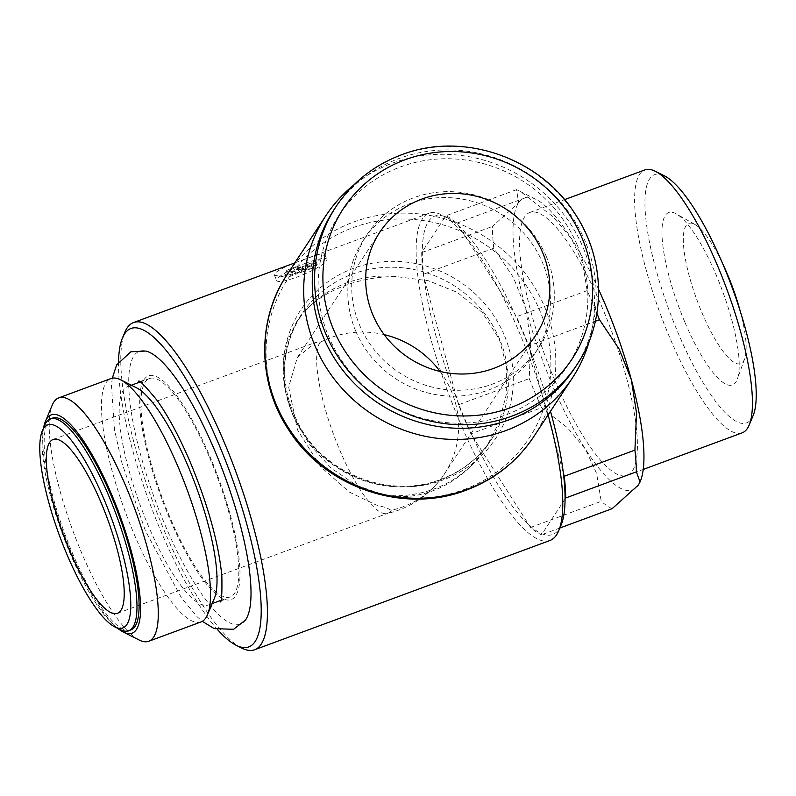 <?xml version="1.0" encoding="UTF-8"?>
<svg xmlns="http://www.w3.org/2000/svg" width="796" height="796" viewBox="0 0 796 796"><rect width="100%" height="100%" fill="white"/><g stroke="black" fill="none" stroke-linecap="round" stroke-linejoin="round"><path stroke-width="0.6" stroke-dasharray="3.98 2.98" d="M143.996 379.652A119.281 30.188 -110.3 0 0 169.608 518.485A119.281 30.188 -110.3 0 0 225.915 599.746A119.281 30.188 -110.3 0 0 210.114 456.934A119.281 30.188 -110.3 0 0 144.315 379.185A119.281 30.188 -110.3 0 0 143.996 379.652M549.986 540.474A174.443 44.148 69.7 0 1 459.829 421.88A174.443 44.148 69.7 0 1 428.935 213.268A174.443 44.148 69.7 0 1 441.87 214.96A174.443 44.148 69.7 0 1 519.082 331.872A174.443 44.148 69.7 0 1 548.096 414.895M561.09 525.081A169.767 42.964 69.7 0 1 542.116 533.837A169.767 42.964 69.7 0 1 528.972 524.942A169.767 42.964 69.7 0 1 472.506 436.367A169.767 42.964 69.7 0 1 464.864 419.104A169.767 42.964 69.7 0 1 457.6 401.264A169.767 42.964 69.7 0 1 424.079 277.844A169.767 42.964 69.7 0 1 422.328 251.636A169.767 42.964 69.7 0 1 445.272 216.781A169.767 42.964 69.7 0 1 447.382 217.726A169.767 42.964 69.7 0 1 458.426 225.676A169.767 42.964 69.7 0 1 514.883 314.241A169.767 42.964 69.7 0 1 522.524 331.504A169.767 42.964 69.7 0 1 529.788 349.345A169.767 42.964 69.7 0 1 550.484 411.273M241.685 648.053A174.443 44.148 69.7 0 1 164.474 531.151A174.443 44.148 69.7 0 1 124.853 332.24M499.301 339.186L506.445 365.881L506.276 394.508L499.231 422.039L486.525 446.825L474.804 461.998C462.426 475.421 448.367 485.043 432.616 490.853C416.965 496.664 401.055 498.127 384.906 495.251L356.489 485.381L331.206 468.138L309.017 443.83L292.968 415.522L285.077 389.96L283.117 364.568L287.147 341.603L296.59 321.793L306.201 309.823C316.669 299.306 329.743 291.187 345.434 285.446C361.145 279.565 378.03 276.61 396.09 276.57L428.278 280.719L457.252 292.371L482.237 312.42L499.301 339.186M217.706 629.795A169.767 42.964 69.7 0 1 161.031 531.509A169.767 42.964 69.7 0 1 118.524 361.712M214.313 598.473A116.425 29.462 69.7 0 1 208.492 604.95A116.425 29.462 69.7 0 1 148.325 525.798A116.425 29.462 69.7 0 1 127.708 386.567A116.425 29.462 69.7 0 1 136.335 387.702M209.637 457.67A116.425 29.462 69.7 0 1 230.253 596.9A116.425 29.462 69.7 0 1 170.095 517.748A116.425 29.462 69.7 0 1 149.469 378.518A116.425 29.462 69.7 0 1 209.637 457.67M201.02 621.935A129.758 32.835 69.7 0 1 133.967 533.718A129.758 32.835 69.7 0 1 110.982 378.548M139.141 640.004A129.758 32.835 69.7 0 1 81.709 553.051A129.758 32.835 69.7 0 1 52.237 405.094M117.868 628.412A116.425 29.462 69.7 0 1 71.879 554.086A116.425 29.462 69.7 0 1 43.631 427.741M245.427 620.084A145.499 36.825 69.7 0 1 165.15 525.251A145.499 36.825 69.7 0 1 133.907 355.902A145.499 36.825 69.7 0 1 145.887 351.046M120.315 629.646A112.923 28.576 69.7 0 1 70.337 553.966A112.923 28.576 69.7 0 1 44.685 425.213M130.823 629.944A112.923 28.576 69.7 0 1 72.466 553.18A112.923 28.576 69.7 0 1 52.466 418.139M541.569 407.721A171.319 43.352 69.7 0 1 535.26 393.363A171.319 43.352 69.7 0 1 529.211 378.617L530.793 341.394L525.629 308.181A155.747 39.412 -110.3 0 0 552.036 384.12A155.747 39.412 -110.3 0 0 585.528 449.282L567.419 427.681L541.569 407.721L470.904 433.86A171.319 43.352 69.7 0 1 464.605 419.502A171.319 43.352 69.7 0 1 458.556 404.756L529.211 378.617M458.556 404.756L423.134 274.351A171.319 43.352 69.7 0 1 421.681 252.621L445.919 215.786A171.319 43.352 69.7 0 1 456.824 223.169L516.485 316.748A171.319 43.352 69.7 0 1 522.793 331.106A171.319 43.352 69.7 0 1 528.842 345.852L595.348 321.246M598.602 289.376A155.747 39.412 -110.3 0 0 571.448 238.591A155.747 39.412 -110.3 0 0 535.997 199.368A155.747 39.412 -110.3 0 0 518.594 202.831A155.747 39.412 -110.3 0 0 525.629 308.181L513.46 277.575L493.789 248.213A171.319 43.352 69.7 0 1 492.336 226.472L518.594 202.831L516.584 189.647A171.319 43.352 69.7 0 1 517.619 190.144A171.319 43.352 69.7 0 1 527.479 197.02L553.339 216.99L571.448 238.591L582.533 262.789L587.149 290.61A171.319 43.352 69.7 0 1 593.448 304.967A171.319 43.352 69.7 0 1 596.891 313.236M742.161 432.845A140.176 35.472 69.7 0 1 669.715 337.544A140.176 35.472 69.7 0 1 644.879 169.916M753.135 415.562A132.385 33.502 69.7 0 1 678.102 332.917A132.385 33.502 69.7 0 1 664.471 175.886M554.683 380.1A140.176 35.472 -110.3 0 0 627.119 475.401A140.176 35.472 -110.3 0 0 602.293 307.773A140.176 35.472 -110.3 0 0 529.847 212.472A140.176 35.472 -110.3 0 0 554.683 380.1M684.978 322.47A91.888 23.253 -110.3 0 0 737.394 378.986A91.888 23.253 -110.3 0 0 716.191 275.058A91.888 23.253 -110.3 0 0 676.321 213.905A91.888 23.253 -110.3 0 0 684.978 322.47M740.101 310.748A74.764 18.915 69.7 0 1 744.668 358.797A74.764 18.915 69.7 0 1 702.022 312.828A74.764 18.915 69.7 0 1 694.978 224.502A74.764 18.915 69.7 0 1 722.788 263.954M589.498 340.389A147.568 140.355 33.4 0 0 583.01 247.327A147.568 140.355 33.4 0 0 353.633 185.13M464.038 489.56A144.524 137.459 33.4 0 0 539.598 310.112A144.524 137.459 33.4 0 0 352.887 227.696A144.524 137.459 33.4 0 0 277.326 407.144A144.524 137.459 33.4 0 0 464.038 489.56M504.176 334.947A116.743 111.032 33.4 0 0 353.354 268.371A116.743 111.032 33.4 0 0 292.321 413.323A116.743 111.032 33.4 0 0 443.143 479.908A116.743 111.032 33.4 0 0 504.176 334.947M574.563 368.319A144.066 137.021 33.4 0 0 584.941 240.74A144.066 137.021 33.4 0 0 465.461 151.001A144.066 137.021 33.4 0 0 333.892 209.895M577.19 245.019A136.862 130.176 33.4 0 0 400.368 166.971A136.862 130.176 33.4 0 0 328.818 336.907A136.862 130.176 33.4 0 0 505.629 414.955A136.862 130.176 33.4 0 0 577.19 245.019M355.842 331.375A102.793 97.769 -146.6 0 1 363.255 240.352A102.793 97.769 -146.6 0 1 457.133 198.333A102.793 97.769 -146.6 0 1 542.384 262.362A102.793 97.769 -146.6 0 1 534.972 353.384A102.793 97.769 -146.6 0 1 441.093 395.403A102.793 97.769 -146.6 0 1 355.842 331.375M546.275 256.451A102.793 97.769 33.4 0 0 461.023 192.423A102.793 97.769 33.4 0 0 367.135 234.442A102.793 97.769 33.4 0 0 359.732 325.465A102.793 97.769 33.4 0 0 444.984 389.493A102.793 97.769 33.4 0 0 538.862 347.484A102.793 97.769 33.4 0 0 546.275 256.451M391.224 510.355A92.674 23.452 69.7 0 1 387.742 513.311A92.674 23.452 69.7 0 1 386.975 513.539A92.674 23.452 69.7 0 1 339.852 450.307A92.674 23.452 69.7 0 1 319.952 342.449L315.485 342.429L297.316 357.513L288.679 387.035L297.455 429.82L320.768 466.904L349.374 492.087L375.851 504.863L386.209 507.659L391.224 510.355A93.45 88.883 -146.6 0 0 402.448 507.022A93.45 88.883 -146.6 0 0 444.566 473.739L535.817 335.106M304.878 259.237C289.306 264.561 279.247 269.307 274.7 273.476L274.391 275.098L281.167 276.7L295.624 273.297C310.639 266.67 320.151 260.63 324.161 255.178L324.569 253.805L318.718 254.382L304.878 259.237M306.45 262.939A27.253 4.826 157 0 0 276.739 280.62A27.253 4.826 157 0 0 297.197 276.998A27.253 4.826 157 0 0 326.917 259.317A27.253 4.826 157 0 0 306.45 262.939M311.495 265.257A3.114 0.547 157 0 0 314.848 263.406L315.903 261.794A3.114 0.547 157 0 0 315.992 261.566A3.114 0.547 157 0 0 314.639 261.655L307.256 266.819L311.495 265.257L312.689 268.073A3.114 0.547 157 0 0 316.042 266.222L317.106 264.62L315.903 261.794M296.072 274.222L303.465 269.058L300.679 270.093A3.114 0.547 -23 0 1 298.341 270.501A3.114 0.547 -23 0 1 298.381 270.332L298.908 269.526A3.114 0.547 157 0 0 298.948 269.356A3.114 0.547 157 0 0 296.61 269.774L290.958 271.864A3.114 0.547 157 0 0 287.605 273.715L286.013 276.122A9.343 1.652 157 0 0 285.893 276.64A9.343 1.652 157 0 0 292.908 275.396L296.072 274.222L294.878 271.406L302.261 266.232L299.475 267.267A3.114 0.547 -23 0 1 297.137 267.685A3.114 0.547 -23 0 1 297.177 267.506L297.714 266.71A3.114 0.547 157 0 0 297.754 266.531A3.114 0.547 157 0 0 295.415 266.949L289.764 269.038A3.114 0.547 157 0 0 286.401 270.889L284.819 273.297A9.343 1.652 157 0 0 284.689 273.814A9.343 1.652 157 0 0 291.704 272.57L294.878 271.406M303.465 269.058L302.261 266.232M310.748 263.098L306.161 264.799L298.779 269.963L303.356 268.262L310.748 263.098L311.942 265.924L307.365 267.615L306.161 264.799M307.365 267.615L299.973 272.779L298.779 269.963M299.973 272.779L304.55 271.088L303.356 268.262M304.55 271.088L311.942 265.924M317.106 264.62A3.114 0.547 157 0 0 317.186 264.391A3.114 0.547 157 0 0 315.843 264.481L314.639 261.655M315.843 264.481L308.45 269.645L307.256 266.819M308.45 269.645L312.689 268.073M528.842 345.852L563.309 472.764M565.06 498.983L541.469 534.822A171.319 43.352 69.7 0 1 530.564 527.45L470.904 433.86M612.124 508.684A171.319 43.352 69.7 0 1 601.229 501.301L596.612 473.481L585.528 449.282A155.747 39.412 -110.3 0 0 638.382 485.043A155.747 39.412 -110.3 0 0 640.312 481.341M516.584 189.647L445.919 215.786M456.824 223.169L527.479 197.02M587.149 290.61L516.485 316.748M421.681 252.621L492.336 226.472M493.789 248.213L423.134 274.351M559.857 528.017L541.469 534.822M530.564 527.45L601.229 501.301M533.658 436.835A147.568 140.355 33.4 0 0 544.285 306.161A147.568 140.355 33.4 0 0 353.643 222.004A147.568 140.355 33.4 0 0 287.127 274.56M293.157 415.233A113.699 108.137 33.4 0 0 440.039 480.078A113.699 108.137 33.4 0 0 491.291 439.581A113.699 108.137 33.4 0 0 499.48 338.907A113.699 108.137 33.4 0 0 352.598 274.073A113.699 108.137 33.4 0 0 301.356 314.559A113.699 108.137 33.4 0 0 293.157 415.233M396.09 276.57A113.699 108.137 33.4 0 0 346.777 282.908A113.699 108.137 33.4 0 0 306.201 309.823M384.906 495.251A113.699 108.137 33.4 0 0 434.218 488.913A113.699 108.137 33.4 0 0 474.804 461.998M576.881 364.797A144.066 137.021 33.4 0 0 587.259 237.228A144.066 137.021 33.4 0 0 401.134 155.071A144.066 137.021 33.4 0 0 336.201 206.373M319.952 342.449A93.45 88.883 -146.6 0 1 330.569 337.693A93.45 88.883 -146.6 0 1 384.179 334.638M440.089 371.443A93.45 88.883 -146.6 0 1 444.566 473.739A93.45 93.45 0 0 1 386.975 513.539M316.042 266.222L314.848 263.406M296.61 269.774L295.415 266.949M298.908 269.526L297.714 266.71M292.908 275.396L291.704 272.57M300.679 270.093L299.475 267.267M298.381 270.332L297.177 267.506M290.958 271.864L289.764 269.038M287.605 273.715L286.401 270.889M286.013 276.122L284.819 273.297M138.524 381.314L141.698 380.976L144.315 379.185M112.316 378.17L111.43 384.737L114.485 429.721L122.096 463.58L145.409 530.773L181.478 597.985L197.338 616.94L202.274 621.348M220.134 601.905L222.761 600.085L225.915 599.746M208.492 604.95L212.174 603.587M220.751 600.413L230.253 596.9M627.119 475.401L643.238 469.441M744.668 358.797L737.394 378.986M486.525 446.825L491.291 439.581C478.973 458.038 462.178 471.292 440.894 479.351C392.786 498.395 330.012 476.625 302.201 430.646C279.107 390.597 278.829 351.902 301.356 314.559L296.59 321.793M363.255 240.352L367.135 234.442M117.43 613.318L387.742 513.311M274.391 275.098L276.739 280.62M298.948 269.356L297.754 266.531M298.341 270.501L297.137 267.685M285.893 276.64L284.689 273.814M317.186 264.391L315.992 261.566M324.569 253.805L326.917 259.317M53.123 439.491L315.485 342.429M297.316 357.513L379.702 232.352M534.972 353.384L538.862 347.484M694.978 224.502L676.321 213.905M529.847 212.472L564.493 199.657M535.997 199.368L517.619 190.144M127.708 386.567L131.38 385.214M139.957 382.04L149.469 378.518M294.809 262.889L428.935 213.268M447.382 217.726L441.87 214.96"/><path stroke-width="1.19" d="M548.096 414.895A174.443 44.148 69.7 0 1 558.702 530.773A174.443 44.148 69.7 0 1 549.986 540.474L254.63 649.745A174.443 44.148 69.7 0 1 241.685 648.053L236.173 645.287A169.767 42.964 69.7 0 1 217.706 629.795M550.484 411.273A169.767 42.964 69.7 0 1 563.309 472.764A169.767 42.964 69.7 0 1 565.06 498.983A169.767 42.964 69.7 0 1 561.09 525.081L558.702 530.773M118.524 361.712A169.767 42.964 69.7 0 1 122.465 337.932L124.853 332.24A174.443 44.148 69.7 0 1 133.579 322.539A174.443 44.148 69.7 0 1 223.726 441.133A174.443 44.148 69.7 0 1 254.63 649.745M122.465 337.932A169.767 42.964 69.7 0 1 218.691 443.909A169.767 42.964 69.7 0 1 236.173 645.287M43.631 427.741A116.425 29.462 69.7 0 1 45.432 421.333L52.237 405.094A129.758 32.835 69.7 0 1 58.725 397.881L110.982 378.548A129.758 32.835 69.7 0 1 120.604 379.801L136.335 387.702A116.425 29.462 69.7 0 1 187.876 465.73A116.425 29.462 69.7 0 1 214.313 598.473L207.517 614.711A129.758 32.835 69.7 0 1 201.02 621.935L148.762 641.268A129.758 32.835 69.7 0 1 139.141 640.004L123.41 632.104A116.425 29.462 69.7 0 1 117.868 628.412M120.604 379.801A129.758 32.835 69.7 0 1 178.035 466.764A129.758 32.835 69.7 0 1 207.517 614.711M58.725 397.881A129.758 32.835 69.7 0 1 125.778 486.097A129.758 32.835 69.7 0 1 148.762 641.268M45.432 421.333A116.425 29.462 69.7 0 1 111.42 494.008A116.425 29.462 69.7 0 1 123.41 632.104M112.316 378.17L116.634 364.896L130.892 351.762L145.887 351.046A145.499 36.825 69.7 0 1 214.572 450.178A145.499 36.825 69.7 0 1 245.427 620.084L233.566 629.308L214.204 628.611L202.274 621.348M103.659 498.475A108.246 27.392 69.7 0 1 114.803 626.88A108.246 27.392 69.7 0 1 66.894 554.334A108.246 27.392 69.7 0 1 42.297 430.905A108.246 27.392 69.7 0 1 103.659 498.475M42.297 430.905L44.685 425.213A112.923 28.576 69.7 0 1 50.337 418.935A112.923 28.576 69.7 0 1 108.694 495.699A112.923 28.576 69.7 0 1 128.693 630.74A112.923 28.576 69.7 0 1 120.315 629.646L114.803 626.88M50.337 418.935L52.466 418.139A112.923 28.576 69.7 0 1 110.823 494.913A112.923 28.576 69.7 0 1 130.823 629.944L128.693 630.74M595.348 321.246L599.497 319.713L619.159 349.076L631.337 379.692A155.747 39.412 -110.3 0 0 604.94 303.754A155.747 39.412 -110.3 0 0 598.602 289.376M596.891 313.236A171.319 43.352 69.7 0 1 599.497 319.713M564.493 199.657L644.879 169.916A140.176 35.472 69.7 0 1 655.277 171.269A140.176 35.472 69.7 0 1 717.325 265.217A140.176 35.472 69.7 0 1 749.165 425.044A140.176 35.472 69.7 0 1 742.161 432.845L643.238 469.441M655.277 171.269L664.471 175.886A132.385 33.502 69.7 0 1 723.067 264.61A132.385 33.502 69.7 0 1 753.135 415.562L749.165 425.044M722.788 263.954A74.764 18.915 69.7 0 1 727.415 274.252A74.764 18.915 69.7 0 1 740.101 310.748M353.633 185.13A147.568 140.355 33.4 0 0 325.853 215.726A147.568 140.355 33.4 0 0 315.216 346.409A147.568 140.355 33.4 0 0 437.601 438.327A147.568 140.355 33.4 0 0 572.374 378.01A147.568 140.355 33.4 0 0 589.498 340.389M336.201 206.373L333.892 209.895A144.066 137.021 33.4 0 0 323.504 337.464A144.066 137.021 33.4 0 0 442.984 427.203A144.066 137.021 33.4 0 0 574.563 368.319L576.881 364.797A144.066 137.021 33.4 0 1 511.937 416.109A144.066 137.021 33.4 0 1 325.823 333.952A144.066 137.021 33.4 0 1 336.201 206.373C352.26 182.383 373.991 165.2 401.413 154.842C462.267 130.992 539.608 157.379 575.16 213.995C605.647 259.496 606.403 321.106 576.881 364.797M421.83 199.07A93.45 88.883 -146.6 0 1 527.828 228.362A93.45 88.883 -146.6 0 1 535.817 335.106A93.45 88.883 -146.6 0 1 493.699 368.389A93.45 88.883 -146.6 0 1 387.692 339.096A93.45 88.883 -146.6 0 1 379.702 232.352A93.45 88.883 -146.6 0 1 421.83 199.07M101.012 502.495A92.674 23.452 69.7 0 1 117.43 613.318A92.674 23.452 69.7 0 1 69.531 550.315A92.674 23.452 69.7 0 1 53.123 439.491A92.674 23.452 69.7 0 1 101.012 502.495M563.309 472.764L564.255 476.267A171.319 43.352 69.7 0 1 565.707 497.998L565.06 498.983M640.054 481.958L640.312 481.341A155.747 39.412 -110.3 0 0 631.337 379.692L636.502 412.895L634.919 450.118A171.319 43.352 69.7 0 1 636.372 471.849L640.054 481.958L638.382 485.043L612.124 508.684L559.857 528.017M634.919 450.118L564.255 476.267M565.707 497.998L636.372 471.849M533.658 436.835C517.022 461.67 494.575 479.421 466.287 490.117C403.811 514.524 325.076 487.679 288.729 429.93C257.426 383.324 256.581 319.763 287.127 274.56A147.568 140.355 33.4 0 0 276.491 405.234A147.568 140.355 33.4 0 0 467.143 489.391A147.568 140.355 33.4 0 0 533.658 436.835L572.374 378.01M405.134 159.737A136.862 130.176 33.4 0 0 333.584 329.673A136.862 130.176 33.4 0 0 510.395 407.721A136.862 130.176 33.4 0 0 581.946 237.785A136.862 130.176 33.4 0 0 405.134 159.737M384.179 334.638A93.45 88.883 -146.6 0 1 440.089 371.443M138.524 381.314C138.972 379.573 145.071 385.811 156.802 400.03C168.095 415.771 179.289 436.586 190.373 462.466C208.204 505.609 218.701 543.469 221.845 576.055C222.174 594.184 221.606 602.801 220.134 601.905L220.134 601.905M212.174 603.587L220.751 600.413M287.127 274.56L325.853 215.726M131.38 385.214L139.957 382.04M133.579 322.539L294.809 262.889"/></g></svg>

